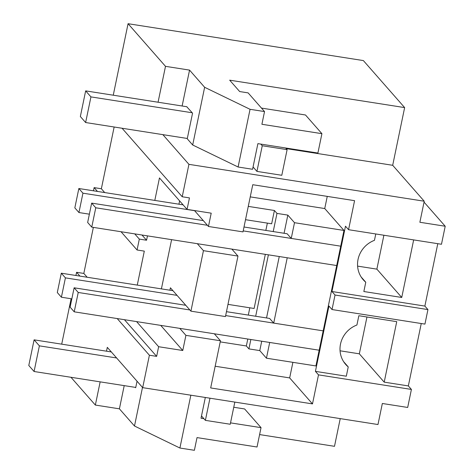 <?xml version="1.0" encoding="UTF-8"?>
<svg xmlns="http://www.w3.org/2000/svg" width="474" height="474" viewBox="0 0 474 474"><rect width="100%" height="100%" fill="white"/><g stroke="black" fill="none" stroke-linecap="round" stroke-linejoin="round"><path stroke-width="0.71" d="M424.04 202.125L445.21 226.24L419.869 222.265L424.23 201.219L188.93 164.342L162.855 134.64M194.47 210.545L208.453 226.477L211.208 213.17L187.076 209.389L189.458 197.895L182.217 196.763L188.93 164.342M208.453 226.477L242.99 231.893L252.761 184.712L354.576 200.668L348.562 229.7L441.478 244.264L445.21 226.24M437.792 243.683L424.87 306.086L331.96 291.522L345.487 226.199L348.562 229.7M413.66 239.903L401.739 297.465L363.848 291.522L365.774 282.237A25.175 23.943 -41.3 0 1 363.262 279.784A25.175 23.943 -41.3 0 1 374.454 240.33L375.769 233.966M331.96 291.522L335.035 295.029L427.945 309.587L424.87 306.086M250.242 196.876L324.743 208.548L327.261 196.384M248.269 206.386L274.41 210.486L276.976 213.401L287.831 215.107L294.502 222.697L343.97 230.453L324.743 208.548M220.214 341.878L246.35 345.973L248.915 348.894L259.776 350.594L266.441 358.19L315.915 365.94L340.717 246.178L291.243 238.422L294.502 222.697M207.411 225.286L95.766 207.79L91.755 227.141L336.706 265.535L343.97 230.453M197.314 243.689L203.447 250.669L237.978 256.084L231.845 249.099M274.41 210.486L271.655 223.787L245.514 219.693M187.076 209.389L159.465 177.934L154.808 200.419M134.734 233.878L139.32 239.103L146.561 240.235L141.975 235.015M93.461 190.803L94.119 187.621L101.359 188.753L104.707 192.568M94.119 187.621L97.466 191.431M114.145 127.008L101.359 188.753M147.467 235.874L146.561 240.235M122.067 128.247L182.217 196.763M158.067 102.224L165.497 66.336L128.069 23.7L113.256 95.203M128.069 23.7L363.362 60.577L404.642 107.592L229.677 80.171L239.678 91.559L248.121 92.886L264.533 111.574L250.053 109.304L204.638 87.287L189.553 70.105L165.497 66.336M286.195 148.605L392.691 165.296L404.642 107.592M392.691 165.296L424.23 201.219M186.726 106.715L192.557 113.144L187.242 138.787L192.687 144.997L238.102 167.008L252.583 169.277L257.892 143.634L317.906 153.037L321.917 133.68L305.505 114.992L261.476 108.09M401.739 297.465L376.871 269.137L383.893 235.24M376.871 269.137L357.597 266.115M365.774 282.237L361.158 276.976M336.706 265.535L287.232 257.779L273.705 323.108L269.605 318.433L226.465 311.673M291.243 238.422L287.143 233.753L244.003 226.993M182.123 105.992L189.553 70.105M192.687 144.997L204.638 87.287M238.102 167.008L250.053 109.304M264.533 111.574L261.903 124.277L321.917 133.68M203.447 250.669L190.915 311.157L225.452 316.573L237.978 256.084M227.982 304.373L254.117 308.473L265.327 254.348M259.776 350.594L261.719 341.209M266.536 317.953L279.257 256.529M284.074 233.273L287.831 215.107M248.915 348.894L250.859 339.508M255.676 316.253L268.397 254.828M273.214 231.567L276.976 213.401M266.441 358.19L269.7 342.459L319.168 350.215L323.179 330.858L273.705 323.108M121.036 231.733L137.069 249.994L139.32 239.103M161.403 288.885L171.6 239.654M178.941 204.199L179.622 200.899M137.069 249.994L144.309 251.125L137.27 285.099M246.35 345.973L247.789 339.029M421.256 323.529L408.339 385.925L384.201 382.145L396.732 321.656L358.842 315.72L356.916 325.01A25.175 23.943 -41.3 0 0 345.724 364.465A25.175 23.943 -41.3 0 0 348.236 366.917L346.316 376.208L315.423 371.367L328.95 306.038L332.031 309.546L424.941 324.103L427.945 309.587M332.031 309.546L335.035 295.029M61.703 344.165L71.106 298.744M75.923 275.489L76.581 272.301L83.821 273.433L87.175 277.249M93.36 227.396L83.821 273.433M160.716 325.383L182.768 350.499L185.909 335.355L220.446 340.765L214.313 333.779M179.776 328.369L185.909 335.355M169.905 290.218L170.409 287.795L190.915 311.157M292.896 362.332L289.667 377.914L312.49 403.901L318.498 374.869L315.423 371.367M408.339 385.925L411.414 389.432L318.498 374.869M117.197 318.564L149.399 355.233L142.686 387.655L377.979 424.532L382.34 403.487L407.681 407.456L411.414 389.432M220.446 340.765L210.675 387.945L312.49 403.901M149.399 355.233L156.639 356.371L158.636 346.719L182.768 350.499M70.964 377.28L95.351 405.063L100.156 381.86M106.508 351.187L107.302 347.359L142.686 387.655M76.581 272.301L79.934 276.117M259.604 434.581L334.496 446.318L340.231 418.619M384.201 382.145L359.333 353.817L340.059 350.796M215.166 366.236L289.667 377.914M158.636 346.719L136.583 321.597M124.437 319.695L156.639 356.371M230.53 422.867L261.038 427.649L257.026 447.006L197.018 437.597L194.387 450.3L179.907 448.031L134.492 426.013L119.407 408.831L124.212 385.629M119.407 408.831L95.351 405.063M135.351 387.376L135.683 387.756L137.039 381.226M134.492 426.013L142.484 387.43M261.038 427.649L244.625 408.955L233.759 407.255M203.921 418.696L201.023 418.24L205.325 397.473M179.907 448.031L190.844 395.203M348.236 366.917L343.62 361.656M359.333 353.817L366.959 316.993M249.822 307.798L248.311 315.097M177.051 295.367L65.412 277.871L61.401 297.222L71.835 298.857M61.401 297.222L57.301 292.553L61.306 273.196L172.951 290.692M65.412 277.871L61.306 273.196M189.873 309.966L78.228 292.47L74.222 311.827L319.168 350.215M323.179 330.858L225.66 315.577M74.222 311.827L70.116 307.152L74.128 287.795L78.228 292.47M185.767 305.292L74.128 287.795M267.36 223.118L265.849 230.417M194.589 210.681L82.944 193.185L78.939 212.542L89.373 214.177M78.939 212.542L74.833 207.873L78.844 188.516L183.094 204.851M82.944 193.185L78.844 188.516M340.717 246.178L243.198 230.891M91.755 227.141L87.654 222.472L91.666 203.115L95.766 207.79M203.305 220.611L91.666 203.115M135.754 387.436L34.075 371.503L39.383 345.854L34.104 339.84L111.331 351.939M116.61 357.959L39.383 345.854M34.075 371.503L28.79 365.484L34.104 339.84M234.826 402.1L230.24 424.254L205.384 420.361L201.503 415.941M205.384 420.361L209.97 398.201M187.307 138.473L85.628 122.535L90.943 96.892L85.658 90.878L186.94 106.751M192.219 112.765L90.943 96.892M253.057 166.978L256.938 171.398L281.799 175.291L287.108 149.648L285.644 147.983M287.108 149.648L262.252 145.749L260.789 144.084M85.628 122.535L80.349 116.521L85.658 90.878M256.938 171.398L262.252 145.749"/></g></svg>
